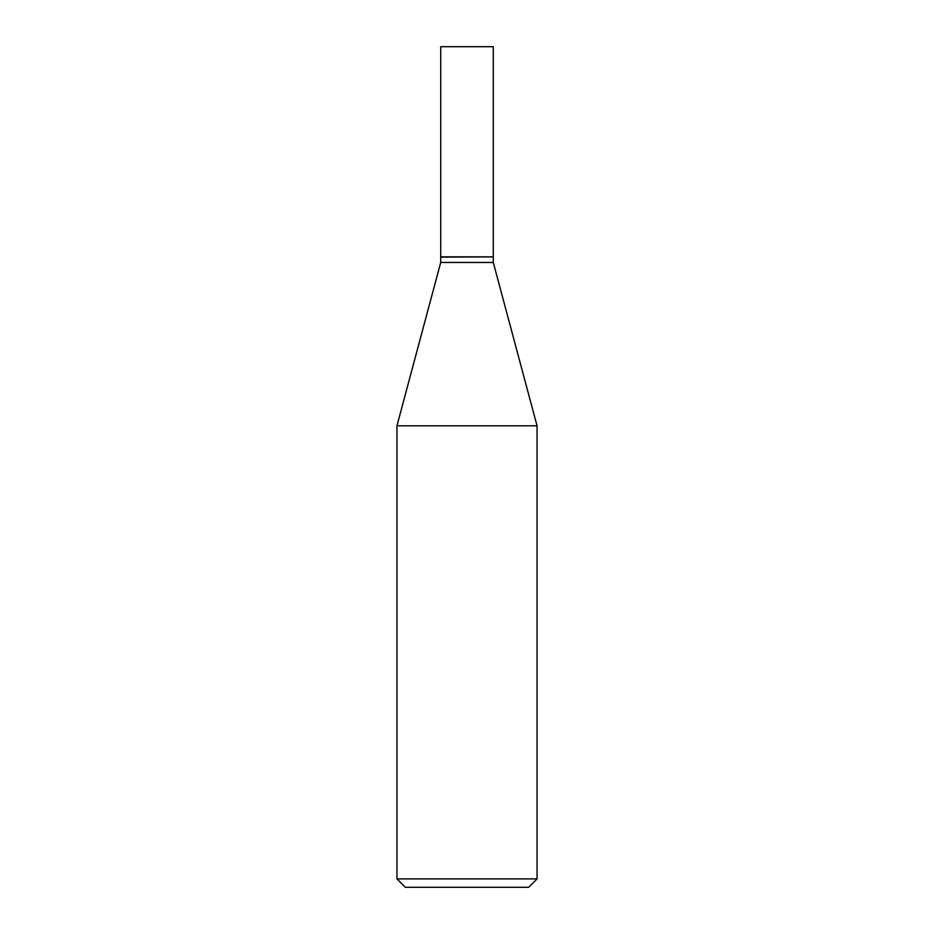 <?xml version="1.0" encoding="UTF-8"?>
<svg xmlns="http://www.w3.org/2000/svg" width="934" height="934" viewBox="0 0 934 934"><rect width="100%" height="100%" fill="white"/><g stroke="black" fill="none" stroke-linecap="round" stroke-linejoin="round"><path stroke-width="0.7" stroke-dasharray="4.67 3.5" d="M440.72 46.7L493.28 46.7M440.72 256.85L493.28 256.85M493 256.85L441 256.85L493 256.85M440.72 262.454L493.28 262.454M396.95 425.799L537.05 425.799M396.95 878.894L537.05 878.894M405.356 887.3L528.644 887.3M440.72 257.13L493.28 257.13"/><path stroke-width="1.4" d="M493.28 46.7L440.72 46.7L440.72 256.85L493.28 256.85L493.28 46.7M493 256.85L440.72 257.13L440.72 262.454L396.95 425.799L396.95 878.894L537.05 878.894L528.644 887.3L405.356 887.3L396.95 878.894M493.28 257.13L493.28 262.454L440.72 262.454M493.28 262.454L537.05 425.799L396.95 425.799M537.05 425.799L537.05 878.894"/></g></svg>
